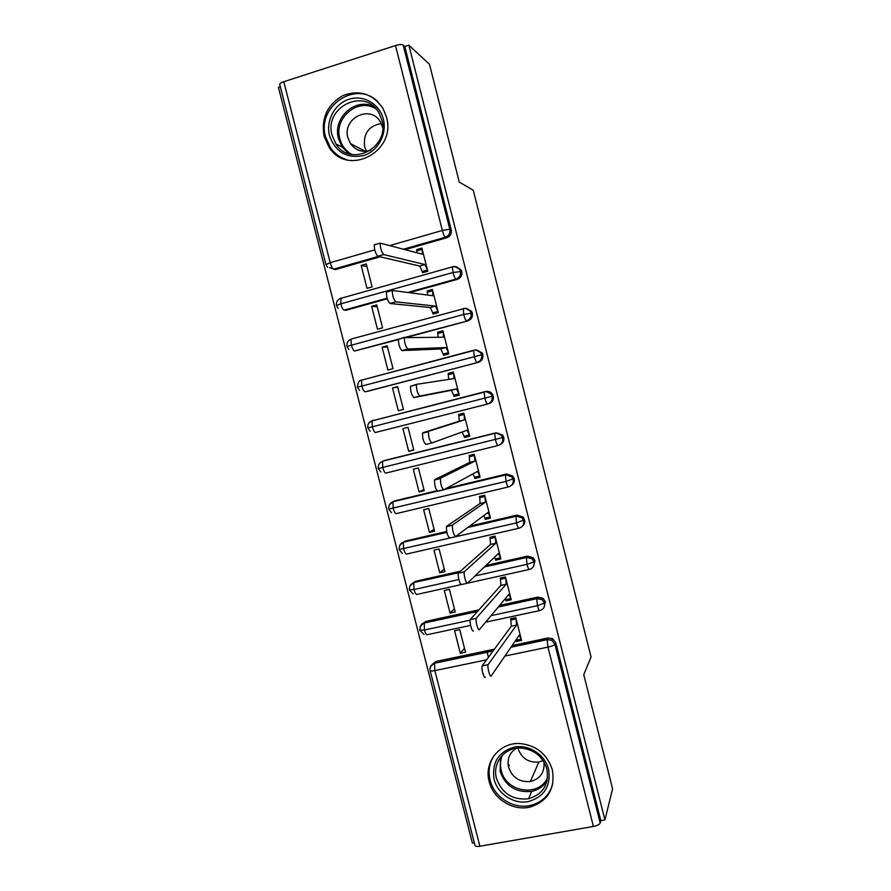 <?xml version="1.0" encoding="UTF-8"?>
<svg xmlns="http://www.w3.org/2000/svg" width="891" height="891" viewBox="0 0 891 891"><rect width="100%" height="100%" fill="white"/><g stroke="black" fill="none" stroke-linecap="round" stroke-linejoin="round"><path stroke-width="1.34" d="M386.449 117.022C396.885 151.782 347.613 177.253 329.091 147.316L324.135 136.401C321.038 118.392 327.197 104.815 342.645 95.705C359.329 89.412 372.794 93.7 383.063 108.557L386.449 117.022M552.353 769.857C555.316 788.669 547.976 801.054 530.312 806.99C513.171 811.434 493.246 799.038 489.192 781.574C483.59 762.095 499.829 742.003 520.233 743.573C536.549 745.444 547.263 754.198 552.353 769.857M280.297 86.717L278.415 87.329L472.386 843.098L474.302 842.763M458.319 395.337L458.052 394.279M452.784 373.529L452.606 372.828L448.151 373.418L448.663 379.41M431.801 442.983L425.865 444.453C423.57 442.237 422.457 438.483 422.523 433.193L428.46 431.701C428.426 436.991 429.54 440.744 431.801 442.983L467.051 430.208L469.368 434.975L464.133 436.278L464.445 437.503L468.621 435.888L468.454 435.198M463.186 414.493L462.919 413.435M325.917 264.516L279.729 84.5C279.551 83.654 280.91 82.718 283.795 81.716L395.493 45.564C399.302 44.45 401.863 44.26 403.166 45.007L404.815 46.499L408.858 45.196L429.518 64.352L459.266 182.076L473.266 190.273L591.067 657.035L583.75 674.676L612.585 788.813L604.933 819.898L600.824 820.622L555.806 642.812L554.948 644.36L600.2 823.061L600.824 820.622M600.2 823.061C599.476 824.531 597.204 825.656 593.406 826.458L479.881 846.238C476.919 846.673 475.282 846.394 474.981 845.403L430.153 670.711M488.424 657.313L487.087 652.067M408.858 45.196L604.933 819.898M485.272 677.193C484.08 679.321 481.073 668.384 482.176 665.9L488.134 664.675C487.065 667.147 490.072 678.096 491.231 675.968L519.152 635.294L521.246 639.203L516 640.306L516.301 641.52L517.326 640.028M516.301 641.52L521.558 640.417L515.778 617.652L510.521 618.777L510.833 620.002L511.991 618.465M460.335 653.27L454.588 630.761L459.734 629.659L465.492 652.19L460.335 653.27L464.489 648.28M378.385 256.385L333.646 269.182L335.595 269.528L380.134 256.797M405.483 249.547L446.725 237.763L445.3 237.251L403.868 249.101M335.595 269.528L329.559 267.701M432.124 664.486L436.067 661.412L494.382 649.216M512.158 645.496L548.121 637.967L552.643 638.691L555.806 642.812M404.815 46.499L451.214 229.767C451.804 233.665 450.311 236.338 446.725 237.763M456.671 266.944L461.104 269.906L461.772 271.443C462.362 275.33 460.859 277.981 457.261 279.384L455.902 279.083L408.457 292.27M387.073 298.207L344.138 310.135L346.031 310.268L387.262 298.819M410.049 292.493L457.261 279.384M424.907 272.089L422.245 271.51L422.557 272.746L427.78 271.287L421.877 248.088L416.665 249.569L417.021 252.721M366.268 263.948L361.156 265.407L367.025 288.339L372.126 286.902L366.268 263.948M466.327 308.453L471.551 311.36L472.297 313.031C472.887 316.918 471.384 319.535 467.786 320.905L405.695 337.221M398.5 339.159L354.618 350.998L398.366 339.627M407.298 337.221L467.786 320.905M436.467 313.142L432.748 312.83L433.059 314.066L438.283 312.652L432.402 289.497L427.19 290.945L427.58 294.988M376.737 304.922L371.625 306.337L377.472 329.225L382.595 327.832L376.737 304.922M475.827 349.996L481.964 352.713L482.811 354.54C483.39 358.405 481.886 361.011 478.289 362.347L365.655 391.684M366.869 391.505L478.289 362.347M448.719 353.705L443.228 354.061L443.54 355.297L448.774 353.916L442.905 330.817L437.681 332.22L438.127 337.21M387.184 345.808L382.072 347.189L387.908 370.021L393.031 368.662L387.184 345.808M372.616 420.719L374.187 420.062M485.673 391.517C488.368 390.96 490.585 391.773 492.322 393.956L493.291 395.949C493.881 399.803 492.367 402.387 488.758 403.701L487.889 403.946M458.965 394.067L453.686 395.214L454.009 396.45L459.233 395.103L453.374 372.048L448.151 373.418M397.609 386.605L392.497 387.953L398.322 410.74L403.445 409.426L397.609 386.605M383.397 460.914L496.142 432.803L502.635 435.075L503.76 437.281C504.351 440.811 503.036 443.306 499.84 444.776M464.445 437.503L469.68 436.211L463.832 413.201L458.598 414.527L458.91 415.752L463.91 414.27L463.654 413.246M408.713 451.369L413.836 450.089L408.022 427.324L402.899 428.627L408.713 451.369L413.702 449.554M392.263 502.268L394.891 500.842L436.924 490.741M446.023 488.558L506.578 474.012L512.871 476.072L514.196 478.512C514.775 481.574 513.773 483.913 511.189 485.55M443.573 489.838L437.804 491.231C435.532 489.159 434.429 485.406 434.518 479.982L440.455 478.534C440.41 483.969 441.502 487.722 443.74 489.794L477.509 471.395L479.781 475.994L474.547 477.253L474.858 478.478L480.093 477.22L474.268 454.265L469.034 455.546L469.345 456.771L474.079 454.31M419.082 491.91L424.216 490.674L418.402 467.964L413.279 469.223L419.082 491.91L423.904 489.471M402.153 542.953L405.216 541.104L446.658 531.481M469.602 526.147L517.003 515.132L523.028 516.936L524.621 519.665C525.167 522.326 524.409 524.498 522.349 526.191M449.71 537.886C447.46 535.97 446.38 532.217 446.469 526.637L452.428 525.245C452.361 530.824 453.441 534.578 455.657 536.505L487.956 512.503L490.184 516.925L484.938 518.139L485.25 519.375L490.495 518.15L484.671 495.24L479.436 496.487L479.748 497.713L482.844 495.674M429.429 532.373L434.563 531.181L428.771 508.505L423.637 509.73L429.429 532.373L434.084 529.287M412.099 583.56L415.518 581.288L460.424 571.209M485.918 565.473L527.394 556.162L533.074 557.666L535.023 560.729L533.297 566.754M461.594 584.429C460.324 586.022 457.35 575.553 458.397 573.18L464.356 571.844C463.331 574.216 466.305 584.696 467.541 583.104L498.381 553.511L500.564 557.766L495.318 558.947L495.63 560.172L500.876 558.991L495.062 536.126L489.816 537.329L490.128 538.554L492.177 536.794M439.753 572.757L444.899 571.599L439.107 548.979L433.973 550.159L439.753 572.757L444.241 569.037M422.089 624.068L425.809 621.395L478.924 609.867M499.651 605.379L537.774 597.104L542.964 598.251L545.392 601.715L544.078 607.272M473.444 630.861C472.208 632.721 469.223 622.029 470.303 619.601L476.262 618.321C475.215 620.737 478.2 631.452 479.403 629.592L508.783 594.453L510.911 598.529L505.665 599.665L505.977 600.89L511.222 599.754L505.431 576.934L500.185 578.103L500.497 579.317L501.989 577.702M450.055 613.053L455.201 611.939L449.432 589.352L444.286 590.499L450.055 613.053L454.377 608.698M491.052 615.659L537.44 605.668L544.49 603.062L545.392 601.715M419.75 630.182L424.428 630.004L470.17 620.158M505.977 600.89L507.269 599.32M495.63 560.172L497.345 558.49M485.25 519.375L487.7 517.504M474.858 478.478L478.846 476.217M392.497 387.953L397.754 387.14M437.681 332.22L442.292 332.298M382.072 347.189L387.496 347.022M427.19 290.945L430.253 291.424M371.625 306.337L377.227 306.827M416.665 249.569L419.004 250.237M361.156 265.407L366.925 266.543M475.037 575.92L526.971 564.326L534.054 561.876L535.023 560.729M529.165 569.494L417.044 594.408C416.075 594.765 415.083 593.15 414.048 589.53L413.758 582.814C410.606 583.817 409.158 586.178 409.415 589.909L414.048 589.53L458.876 579.529M518.796 528.263L406.697 554.046C405.695 554.291 404.681 552.609 403.645 548.979L403.356 542.463C400.738 542.842 399.302 545.203 399.057 549.535L516.468 522.906L524.621 519.665M508.405 486.943L396.317 513.606C395.292 513.739 394.256 511.98 393.221 508.327L392.931 502.023C390.191 502.546 388.777 504.907 388.676 509.084L505.954 481.396L514.196 478.512M497.991 445.545L385.926 473.076C384.879 473.099 383.821 471.272 382.774 467.608L382.484 461.493C379.343 462.552 377.94 464.913 378.274 468.543L503.76 437.281M487.566 404.046C486.787 403.857 485.873 401.886 484.838 398.099L484.192 392.151L372.015 420.875L484.459 391.784C487.165 391.238 489.393 392.051 491.141 394.245L492.122 396.25C492.701 400.126 491.186 402.721 487.566 404.046L375.512 432.469C374.432 432.369 373.362 430.476 372.304 426.789L372.015 420.875C368.763 422.122 367.382 424.472 367.849 427.925L493.291 395.949M365.076 391.773C363.962 391.561 362.871 389.601 361.813 385.892L361.523 380.156C359.273 380.223 357.904 382.573 357.402 387.206L482.811 354.54M354.618 350.998C353.471 350.664 352.368 348.637 351.299 344.906L351.009 339.348C347.902 340.485 346.543 342.846 346.933 346.432L463.643 314.456L472.297 313.031M338.224 308.409L336.442 305.546L340.763 303.842L453.018 272.501L461.772 271.443M482.321 665.622L511.289 626.217L510.833 620.002L516.089 618.877L516.568 625.092L511.289 626.217M488.279 664.385L516.568 625.092M470.481 619.267L500.909 585.387L500.497 579.317L505.743 578.159L506.177 584.229L500.909 585.387M505.665 599.665L505.175 598.752M476.44 617.986L506.177 584.229M458.631 572.802L490.507 544.468L490.128 538.554L495.374 537.351L495.775 543.276L490.507 544.468M495.318 558.947L494.449 557.287M464.579 571.465L495.775 543.276M446.736 526.225L480.082 503.471L479.748 497.713L484.982 496.465L485.35 502.234L480.082 503.471M484.938 518.139L483.679 515.677M452.684 524.844L485.35 502.234M434.819 479.547L469.646 462.396L469.345 456.771L474.58 455.49L474.892 461.104L469.646 462.396M474.547 477.253L472.876 473.923M440.767 478.099L474.892 461.104M548.611 769.289C551.028 786.14 544.212 796.922 528.174 801.633C513.617 804.361 497.713 793.937 494.115 779.413C491.62 762.741 498.347 751.959 514.274 747.081C528.808 744.174 544.991 754.588 548.611 769.289M496.465 778.355C502.001 793.547 512.704 800.352 528.575 798.77C543.109 794.26 549.201 784.336 546.851 768.989C542.641 756.203 533.865 749.208 520.5 748.017C504.529 747.248 492.099 763.064 496.465 778.355M543.142 760.647L538.843 762.039C528.474 762.83 521.525 758.297 517.983 748.407L517.905 748.084M516.446 748.24C509.563 752.639 506.934 758.976 508.561 767.229C512.269 777.565 519.531 782.331 530.357 781.53C540.314 778.845 544.835 772.319 543.944 761.928M494.583 754.855C489.415 762.44 487.923 770.871 490.117 780.16C494.137 797.445 513.851 809.719 530.824 805.319C542.173 802.256 549.48 795.128 552.754 783.946M508.026 763.698L509.374 765.614M383.308 119.038C387.273 134.185 377.895 151.336 363.472 155.602C346.844 158.743 335.528 152.127 329.547 135.755C325.605 120.797 334.693 103.679 349.105 99.235C363.439 94.557 379.555 103.824 383.308 119.038M332.131 135.465L335.952 143.974C350.631 168.121 390.213 147.817 381.849 120.007L379.02 113.068C365.187 86.661 323.366 107.009 332.131 135.465M366.502 151.314L364.631 146.725C363.172 133.55 368.718 125.831 381.281 123.571M382.707 127.691L380.513 122.145C370.79 104.002 341.877 118.135 347.935 137.86L350.486 143.629C355.676 150.534 362.381 152.773 370.6 150.379M377.706 101.552C355.687 79.511 316.249 106.797 325.605 136.98L330.505 147.772C334.671 153.664 340.106 157.674 346.822 159.801M463.765 413.68L463.03 413.87M422.88 432.748L459.177 421.22L458.91 415.752L464.144 414.438L464.423 419.895L459.177 421.22M464.133 436.278L462.039 432.024M428.816 431.255L464.423 419.895M416.832 384.288L416.442 384.745C416.409 389.89 417.545 393.655 419.828 396.05L413.903 397.575C411.586 395.203 410.45 391.439 410.506 386.293L416.832 384.288L453.931 378.597L453.686 373.284L448.463 374.654M458.787 394.123L459.054 395.147M419.828 396.05L456.56 388.933L458.921 393.867L453.686 395.214L451.314 390.28L413.903 397.575M453.541 372.683L453.508 373.329M458.943 394.702L458.208 394.88M456.56 388.933L451.314 390.28M437.993 333.457L443.217 332.053L443.417 337.21L404.391 337.667C404.369 342.679 405.516 346.454 407.833 348.994L401.908 350.586C399.569 348.058 398.422 344.282 398.455 339.271L404.659 337.266M407.833 348.994L446.046 347.568L448.451 352.68L443.228 354.061L440.8 348.96L401.908 350.586M446.046 347.568L440.8 348.96M427.502 292.181L432.714 290.733L432.881 295.745L392.307 290.466C392.307 295.355 393.466 299.142 395.804 301.837L389.89 303.475C387.518 300.79 386.36 297.015 386.382 292.125L386.872 291.68M395.804 301.837L435.521 306.114L437.971 311.405L432.748 312.83L430.275 307.551L389.89 303.475M435.521 306.114L430.275 307.551M416.988 250.816L422.2 249.335L422.323 254.18L380.19 243.143C380.201 247.91 381.381 251.719 383.743 254.57L377.829 256.263C375.445 253.423 374.265 249.625 374.276 244.858L374.821 244.435M383.743 254.57L424.962 264.582L427.457 270.04L422.245 271.51L419.728 266.053L377.829 256.263M424.962 264.582L419.728 266.053M593.406 826.458L547.954 647.122L504.907 656.054M486.553 659.863L434.841 670.6L479.881 846.238M493.068 650.998L434.496 663.238L434.841 670.6C431.89 671.168 430.308 671.168 430.119 670.589C429.551 667.025 431.01 664.575 434.496 663.238L493.235 650.775M552.643 638.691L551.774 640.228L554.948 644.36C554.091 645.329 551.752 646.253 547.954 647.122L547.141 639.693L548.121 637.967M283.795 81.716L330.216 262.689L374.732 249.892M390.392 245.393L442.359 230.457L395.493 45.564M403.166 45.007L449.821 229.221L451.214 229.767M327.587 267.345L325.939 264.605L330.216 262.689C331.285 266.454 332.432 268.625 333.646 269.182M442.359 230.457L449.821 229.221C450.412 233.141 448.908 235.814 445.3 237.251C444.386 236.583 443.406 234.322 442.359 230.457M436.067 661.412L430.353 666.891M511.089 647.044L547.23 639.493L551.774 640.228L547.141 639.693L510.944 647.267M539.512 610.636L485.584 622.196M470.615 625.404L427.368 634.682C426.433 635.16 425.452 633.601 424.428 630.004L424.328 622.809L477.699 611.237M542.964 598.251L542.051 599.576L536.705 598.674L537.44 605.668C538.454 609.344 539.267 610.97 539.89 610.547C543.532 609.377 545.058 606.882 544.49 603.062L542.051 599.576L536.827 598.429L537.774 597.104M425.809 621.395L420.106 626.529M498.515 606.726L536.705 598.674L498.281 607.005M415.518 581.288L413.992 582.502L459.11 572.378M484.715 566.631L526.392 557.276L527.394 556.162M405.216 541.104L403.634 542.129L446.781 532.094M468.321 527.093L515.945 516.034L517.003 515.132M394.891 500.842L437.247 491.086M444.62 489.315L506.578 474.012M384.544 460.491L496.142 432.803M481.964 352.713L480.717 352.791C476.952 350.219 474.591 349.472 473.611 350.564L473.923 350.196C476.718 349.617 478.979 350.486 480.717 352.791L481.574 354.629C482.165 358.516 480.65 361.133 477.03 362.481C476.217 362.18 475.293 360.12 474.257 356.322L473.611 350.564L361.523 380.156L473.834 350.219M461.104 269.906L459.756 269.561C456.025 266.765 453.575 265.941 452.394 267.1L453.018 272.501C454.065 276.344 455.023 278.538 455.902 279.083C459.511 277.68 461.026 275.018 460.424 271.109L459.756 269.561C458.041 267.055 455.713 266.119 452.784 266.754L453.285 266.888M529.477 569.427C533.108 568.224 534.633 565.707 534.054 561.876L532.105 558.78L526.392 557.276L526.971 564.326C527.984 568.024 528.82 569.717 529.477 569.427M519.03 528.207C522.661 526.982 524.186 524.443 523.607 520.6L522.015 517.849L515.945 516.034L516.468 522.906C517.493 526.626 518.339 528.385 519.03 528.207M458.72 572.713L413.992 582.502L409.86 586.066M508.561 486.909C512.191 485.651 513.717 483.089 513.138 479.235L511.802 476.774L505.475 474.703L505.954 481.396C506.968 485.127 507.848 486.965 508.561 486.909M446.848 532.361L403.634 542.129L399.602 545.492M502.635 435.075L501.499 435.576C497.668 433.238 495.407 432.592 494.739 433.65L495.407 439.798C496.432 443.551 497.323 445.455 498.069 445.522C501.7 444.23 503.215 441.646 502.635 437.782L501.499 435.576C499.751 433.527 497.579 432.77 494.984 433.293M512.871 476.072L511.802 476.774C506.767 474.625 504.596 474.057 505.264 475.048L393.254 501.655L389.345 504.807M382.863 461.104L494.973 433.293M492.322 393.956L491.141 394.245C487.388 391.806 485.072 391.116 484.192 392.151L484.459 391.795M368.863 423.102L372.438 420.474M466.472 320.827C470.092 319.446 471.606 316.806 471.016 312.908L470.259 311.226C468.532 308.809 466.238 307.907 463.365 308.52L463.643 314.456C464.69 318.276 465.637 320.404 466.472 320.827M344.138 310.135C342.968 309.689 341.843 307.584 340.763 303.842L341.041 298.062M471.551 311.36L470.259 311.226C466.516 308.542 464.1 307.751 463.019 308.876L351.533 338.948M336.43 305.502C336.107 301.949 337.455 299.599 340.473 298.452L452.773 266.754M547.085 780.616C543.51 786.296 538.376 789.883 531.704 791.375C516.067 792.945 505.531 786.263 500.096 771.316L500.542 757.339M502.346 755.267C500.308 760.123 499.94 765.202 501.243 770.503C505.676 792.155 538.866 797.59 547.531 777.843M348.849 153.731L342.244 147.104L338.491 138.729C332.254 118.158 355.342 96.963 373.797 106.675M376.069 108.958C358.338 97.13 333.479 117.857 339.872 138.796C341.799 145.823 345.808 151.058 351.9 154.499M463.064 414.025L463.799 413.836M458.898 394.546L458.163 394.735M530.312 806.99L531.014 805.275M419.784 630.293L424.016 634.437M409.437 589.987L413.123 593.952M419.75 630.193C421.087 621.138 424.205 624.012 424.138 623.065L477.442 611.516M399.079 549.591L402.298 553.367M484.37 566.966L526.247 557.566C527.238 558.022 526.369 555.861 532.105 558.78L533.074 557.666M388.688 509.117L391.539 512.715M467.786 527.494L515.766 516.346C515.51 515.432 517.593 515.934 522.015 517.849L523.028 516.936M378.285 468.566L380.836 471.985M367.849 427.925L370.155 431.188M357.402 387.217L359.496 390.336M346.944 346.432L348.849 349.406M488.134 664.675L482.176 665.9M476.262 618.321L470.303 619.601M464.356 571.844L458.397 573.18M452.428 525.245L446.469 526.637M440.455 478.534L434.518 479.982M530.357 781.53L538.843 762.039M547.107 780.505C543.532 786.207 538.387 789.838 531.704 791.375L528.575 798.77M537.373 789.448L538.164 787.544M350.486 143.629L365.444 151.392M349.127 153.809L342.244 147.104L335.952 143.974M428.46 431.701L422.523 433.193M463.877 414.137L463.142 414.326M416.442 384.745L410.506 386.293M404.391 337.667L398.455 339.271M392.307 290.466L386.382 292.125M380.19 243.143L374.276 244.858"/></g></svg>
